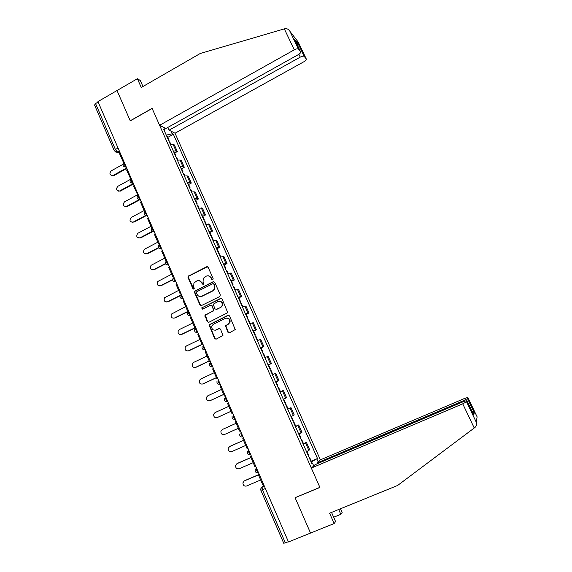<?xml version="1.0" encoding="UTF-8"?>
<svg xmlns="http://www.w3.org/2000/svg" width="572" height="572" viewBox="0 0 572 572"><rect width="100%" height="100%" fill="white"/><g stroke="black" fill="none" stroke-linecap="round" stroke-linejoin="round"><path stroke-width="0.86" d="M212.77 279.787L213.156 278.678L208.151 267.303L206.671 266.752L188.109 276.297L188.009 277.47L192.936 288.788L194.301 288.867L193.701 286.615L193.929 282.997L196.94 280.831C198.984 280.058 200.558 280.659 201.659 282.632L202.302 284.105L203.689 284.155L203.074 281.925L203.246 278.4L206.328 276.119C208.387 275.339 209.974 275.933 211.082 277.913L211.733 279.386L212.77 279.787M227.892 332.218L229.401 332.811L235.235 329.558L229.508 315.858L228.006 315.272L209.03 324.817L214.614 338.595L216.109 339.189L222.951 335.499L220.506 329.115L219.005 328.521L215.916 330.015C212.841 330.53 211.49 329.15 211.869 325.876L213.385 324.21L225.511 318.325C228.478 317.76 229.865 319.069 229.672 322.25L228.064 324.145L225.44 325.818L227.892 332.218L229.265 332.868M288.488 541.963L97.955 101.594L117.01 90.54L130.273 120.864L152.145 108.458L319.87 487.351L295.073 497.697L310.539 533.061L288.488 541.963M219.762 296.532L220.313 294.952L214.722 282.246L213.234 281.681L194.537 291.234L194.48 292.342L199.985 304.983L201.466 305.555L219.762 296.532M222.093 298.999L227.756 312.684L208.766 322.322L207.278 321.736L204.912 315.279L212.87 311.075L213.413 309.495L211.833 305.884L210.346 305.305L202.638 309.094L201.616 307.965L220.592 298.42L222.093 298.999M464.192 401.329L463.813 400.529L316.902 463.013L320.377 459.845L175.032 133.219L303.968 61.704C305.805 60.603 306.578 59.695 306.285 58.98L304.197 56.371C303.475 55.899 302.152 56.156 300.243 57.136L298.884 54.29M288.402 541.763L283.748 543.286L260.882 490.318M114.264 150.693L94.559 105.048L95.56 103.568L115.408 149.514L117.331 151.966L120.234 153.081M98.155 102.059L95.56 103.568M173.302 151.008L176.004 150.951L173.059 144.301L170.349 144.337M173.059 144.301L174.388 144.938L177.327 151.559L174.674 153.01M176.004 150.951L177.327 151.559M181.639 168.711L184.298 167.267L181.345 160.61L180.037 160.038L177.349 160.131M180.323 166.845L183.004 166.724L184.298 167.267M188.638 184.506L191.313 183.076L188.338 176.376L187.058 175.869L184.391 176.026M187.38 182.775L190.047 182.597L191.313 183.076M195.681 200.4L198.377 198.977L195.381 192.242L194.123 191.799L191.477 192.02M194.487 198.813L197.125 198.563L198.377 198.977M202.774 216.395L205.477 214.979L202.467 208.201L198.606 208.108M201.637 214.943L205.477 214.979M209.903 232.482L212.62 231.081L209.595 224.26L205.784 224.295M208.83 231.181L212.62 231.081M217.081 248.677L219.812 247.283L216.767 240.419L212.998 240.59M216.066 247.512L219.812 247.283M224.295 264.965L227.048 263.585L223.981 256.671L220.263 256.985M223.352 263.949L227.048 263.585M231.56 281.36L234.327 279.987L231.245 273.03L227.57 273.48M194.466 291.384L195.088 291.077M230.68 280.487L234.327 279.987M238.874 297.848L241.656 296.489L238.545 289.496L234.928 290.075M238.052 297.133L241.656 296.489M246.225 314.443L249.02 313.098L245.903 306.056L242.328 306.778M245.474 313.878L249.02 313.098M253.632 331.145L256.442 329.808L253.296 322.722L249.778 323.588M252.946 330.73L256.442 329.808M261.075 347.948L263.906 346.625L260.739 339.496L257.271 340.504M260.46 347.697L263.906 346.625M268.575 364.864L271.414 363.542L268.232 356.37L264.815 357.529M268.025 364.764L271.414 363.542M275.997 381.932L278.972 380.573L275.768 373.359L272.408 374.66M275.632 381.939L278.972 380.573M283.297 399.227L286.579 397.712L283.354 390.447L280.044 391.899L280.459 391.677L278.678 387.659L278.249 387.837M287.923 409.016L290.991 407.65L287.737 409.252M291.005 416.623L294.237 414.957L290.991 407.65M295.774 426.233L298.677 424.96L295.474 426.712M298.763 434.141L301.937 432.318L298.677 424.96M303.489 443.643L306.406 442.378L303.26 444.294M306.571 451.758L309.695 449.785L306.406 442.378M171.228 131.26L172.344 133.762L166.266 135.121M311.118 462.019L317.503 458.501L173.373 134.284L172.344 133.762M316.895 459.037L318.154 461.869M313.735 465.901L312.441 462.998L311.647 463.213M164.3 130.688L164.808 129.937L163.721 129.386L311.804 463.563L312.441 462.998M164.808 129.937L163.671 127.377M167.76 137.402L173.373 134.284M311.254 461.168L317.503 458.501M212.591 279.851L211.49 277.942L208.344 275.783M198.877 280.495L202.08 282.654L203.182 284.556M207.472 266.681L188.545 276.326L188.445 277.499L193.829 289.239M213.978 281.603L194.973 291.241L194.916 292.349L200.407 304.976L201.23 305.641M213.821 284.141L212.777 283.741L196.782 291.713L196.403 292.814L197.083 294.365C198.177 296.346 199.75 296.954 201.802 296.189L212.755 290.755L214.471 288.96L214.5 285.693L213.821 284.141L214.221 284.155L213.349 283.705M200.479 296.539L201.802 296.189M214.221 284.155L214.908 285.714L214.879 288.974L213.163 290.769L202.223 296.196M210.996 305.212L212.241 305.87L213.828 310.46L205.327 315.251L207.693 321.7L208.594 322.386M221.271 298.327L202.402 307.579L202.038 307.95L202.545 309.13M220.599 307.293L222.136 305.577C222.487 302.316 221.128 300.958 218.061 301.508L213.256 304.19L214.843 308.801L216.338 309.38L220.999 307.278L222.529 305.57C223.023 302.96 222.015 301.508 219.512 301.215M220.999 307.278L216.738 309.366M226.762 318.032C229.293 318.175 230.394 319.569 230.058 322.215L228.45 324.109L225.826 325.783L228.285 332.168M215.186 330.251L215.916 330.015M219.562 328.414L216.316 329.972M228.607 315.165L209.445 324.782L215.022 338.538L216.001 339.239M123.059 164.3L111.211 170.856C109.152 173.495 109.638 175.075 112.684 175.597L111.776 175.661M169.19 141.72L169.855 142.128M126.87 168.418L113.828 175.611M168.904 141.084L169.055 140.319L168.475 140.111M166.852 136.451L167.524 136.88M123.759 163.142L119.691 154.018L120.456 153.589M126.662 167.946L113.163 175.397M284.32 28.879L285.206 28.657C287.03 28.443 288.603 29.329 289.925 31.31L298.384 49.063C297.619 48.563 296.253 48.82 294.287 49.828L284.32 28.879L200.221 53.503L141.263 87.48L137.387 78.721L117.01 90.54L130.223 120.763L152.102 108.358L159.595 125.282L294.287 49.828M137.387 78.721L140.304 80.509L142.957 86.501M175.032 133.219L169.083 130.159L300.243 57.136M159.595 125.282L165.887 128.514L298.241 54.683C300.128 53.539 300.915 52.588 300.593 51.83L298.42 49.099M167.868 127.413L169.083 130.159M297.826 46.032L298.334 44.044L304.232 56.406M300.593 51.83L294.945 39.983M333.662 517.224L340.826 514.314L338.688 509.502M340.826 514.314L342.149 512.491L340.49 508.765M311.34 468.082L462.734 403.825L466.545 401.801L466.909 400.572L463.449 401.637L315.029 464.714L311.34 468.082L319.92 487.466L295.367 497.568M476.297 422.258L466.545 401.801L476.297 422.258C476.898 424.374 476.476 426.09 475.032 427.413L397.611 485.471L329.586 513.213L334.148 523.523L335.578 521.55L331.538 512.419M334.148 523.523L310.539 533.061L295.123 497.812M463.813 400.529L467.503 398.584L467.846 397.433L464.485 398.484L320.377 459.845M474.195 412.612L467.51 398.562L474.259 412.719L471.879 410.996M317.238 463.778L316.902 463.013M473.48 414.357L466.909 400.572M130.63 179.301L117.846 186.3C115.758 189.089 116.316 190.655 119.519 191.005L118.483 191.134M176.147 157.429L176.805 157.8M133.569 183.905L120.463 191.055M175.84 156.728L175.997 155.992L175.432 155.813M173.802 152.131L174.46 152.517M130.795 179.15L126.576 169.934L127.341 169.512M130.523 179.065L131.288 178.643M133.383 183.469L119.813 190.869M137.366 194.888L124.517 201.837C122.415 204.783 123.044 206.328 126.405 206.485L125.232 206.699M183.154 173.23L183.791 173.573M140.312 199.492L127.134 206.592M182.811 172.465L182.99 171.764L182.432 171.607M180.788 167.903L181.431 168.254M137.895 195.259L133.505 185.95L134.27 185.535M137.473 195.138L138.245 194.716M139.74 199.292L126.498 206.435M144.144 210.56L131.188 217.489C129.129 220.52 129.808 222.05 133.219 222.093L132.025 222.358M190.197 189.132L190.819 189.439M146.203 215.651L133.848 222.229M189.825 188.295L190.026 187.63L189.475 187.494M187.823 183.769L188.453 184.084M145.002 211.44L144.466 211.311L140.476 202.066L141.248 201.651M144.466 211.311L145.245 210.896M145.517 215.544L133.219 222.093M150.965 226.333L137.752 233.333C135.921 236.379 136.665 237.888 139.983 237.845L138.874 238.109M197.29 205.133L197.898 205.398M152.288 231.81L140.605 237.952M196.89 204.225L197.097 203.596L196.561 203.489M194.895 199.735L195.51 200.014M152.131 227.713L151.508 227.584L147.49 218.29L148.262 217.875M151.508 227.584L152.288 227.17M151.902 231.574L139.983 237.845M157.829 242.199L144.366 249.278C142.764 252.331 143.572 253.804 146.79 253.689L145.767 253.954M204.418 221.228L205.012 221.457M158.794 247.848L147.397 253.768M203.989 220.256L204.218 219.662L203.689 219.577M202.016 215.801L202.617 216.044M159.524 243.894L158.587 243.958L154.547 234.606L155.327 234.191M158.587 243.958L159.374 243.55M158.566 247.576L146.79 253.689M164.736 258.165L151.044 265.329C149.649 268.368 150.515 269.805 153.632 269.634L152.703 269.884M211.597 237.423L212.176 237.616M165.565 263.871L154.233 269.684M211.132 236.379L211.383 235.821L210.861 235.757M209.18 231.967L209.76 232.168M166.638 260.339L165.716 260.439L161.647 251.022L162.434 250.615M165.716 260.439L166.509 260.031M165.451 263.57L153.632 269.634M171.679 274.224L157.772 281.488C156.578 284.498 157.5 285.9 160.525 285.671L159.695 285.914M218.819 253.725L219.383 253.875M172.587 279.887L161.111 285.7M218.325 252.609L218.59 252.088L218.075 252.045M216.388 248.227L216.952 248.391M173.802 276.891L172.887 277.02L168.79 267.546L169.584 267.138M172.887 277.02L173.681 276.619M172.565 279.572L160.525 285.671M178.671 290.383L164.564 297.74C163.556 300.722 164.514 302.08 167.453 301.809L166.731 302.037M226.083 270.12L226.634 270.234M179.894 295.874L168.032 301.801M195.202 290.955L194.501 291.298M225.561 268.933L225.84 268.447L225.339 268.44M223.638 264.593L224.188 264.722M181.009 293.55L180.101 293.708L175.983 284.17L176.777 283.769M180.101 293.708L180.902 293.307M180.001 295.538L167.453 301.809M185.7 306.642L171.407 314.092C170.57 317.031 171.571 318.347 174.424 318.046L173.824 318.247M233.397 286.622L233.934 286.701M187.695 311.747L174.996 318.011M232.84 285.364L233.14 284.913L232.647 284.928M230.931 281.059L231.467 281.145M188.26 310.317L187.366 310.496L183.219 300.908L184.02 300.507M187.366 310.496L188.167 310.103M188.124 311.29L174.424 318.046M192.771 323.001L179.365 329.551L178.314 330.537C177.627 333.426 178.671 334.713 181.438 334.377L180.959 334.556M240.755 303.231L241.27 303.267M195.753 327.62L181.996 334.32M240.161 301.894L240.483 301.48L239.997 301.523M238.274 297.633L238.796 297.676M195.56 327.184L194.673 327.398L190.497 317.739L191.305 317.346M194.673 327.398L195.481 327.005M195.674 327.449L181.438 334.377M199.893 339.461L186.415 345.96L185.278 347.075C184.727 349.921 185.8 351.165 188.495 350.815L188.145 350.951M248.162 319.941L248.663 319.934M202.288 344.358L189.046 350.722M247.533 318.525L247.869 318.154L247.397 318.218M245.667 314.307L246.167 314.314M202.903 344.158L202.03 344.401L197.826 334.684L198.634 334.298M202.03 344.401L202.845 344.015M202.002 344.33L188.495 350.815M207.057 356.02L193.5 362.462L192.299 363.706C191.863 366.509 192.964 367.717 195.603 367.353L195.381 367.446M255.612 336.751L256.092 336.708M209.223 361.032L196.139 367.231M254.955 335.263L255.305 334.927L254.847 335.028M253.096 331.081L253.589 331.052M210.296 361.239L209.431 361.518L205.205 351.737L206.02 351.351M209.431 361.518L210.246 361.132M209.173 360.918L195.603 367.353M214.264 372.679L200.636 379.072L199.371 380.437C199.049 383.19 200.171 384.37 202.745 383.991L202.66 384.026M263.106 353.675L263.578 353.589M216.43 377.692L203.267 383.841M262.412 352.109L262.791 351.816L262.341 351.937M260.582 347.969L261.054 347.898M217.739 378.435L216.881 378.743L212.627 368.904L213.442 368.518M216.881 378.743L217.703 378.357M216.395 377.613L202.745 383.991M221.514 389.446L207.808 395.788L206.499 397.261C206.27 399.964 207.414 401.122 209.938 400.736L210.046 400.693M270.656 370.699L271.107 370.57M223.681 394.458L210.446 400.55M269.927 369.062L270.32 368.804L269.877 368.954M268.111 364.957L268.568 364.843L270.32 368.804M225.225 395.738L224.381 396.074L220.098 386.171L220.921 385.793M224.381 396.074L225.204 395.695M223.659 394.408L209.938 400.736M228.807 406.32L215.029 412.598L213.678 414.185C213.535 416.838 214.7 417.975 217.167 417.581L217.56 417.41M280.03 391.863L280.459 391.677M230.974 411.325L217.675 417.367M277.484 386.114L277.899 385.9L277.47 386.079M275.69 382.06L276.126 381.903M231.925 413.52L232.754 413.148L231.925 413.52L227.613 403.553L228.442 403.174M230.966 411.311L217.167 417.581M222.701 429.329L220.914 431.202C220.842 433.819 222.022 434.927 224.453 434.527L238.324 428.321M285.893 405.083L286.307 404.876L285.871 405.047M287.687 409.137L288.102 408.923L286.307 404.876M222.794 429.286L236.143 423.287M283.733 399.07L283.304 399.256L283.733 399.07L285.521 403.11L285.106 403.31M235.178 421.049L236.014 420.677L235.178 421.049L239.518 431.081L240.354 430.709M222.301 429.522L236.15 423.294M229.73 446.482L228.192 448.319C228.192 450.893 229.386 451.987 231.774 451.587L245.724 445.438M293.579 422.443L293.987 422.207L293.536 422.336M295.388 426.519L295.781 426.247M230.094 446.282L243.522 440.333M291.427 416.423L293.2 420.427L292.792 420.656M248.005 448.384L247.161 448.755L242.793 438.66L243.629 438.288M243.615 438.245L242.793 438.66M229.608 446.546L243.536 440.376M236.894 463.713L235.528 465.529C235.585 468.075 236.794 469.147 239.146 468.754L253.174 462.662M301.322 439.911L301.716 439.646L301.244 439.732M303.139 444.015L303.517 443.7M237.437 463.377L250.944 457.493M300.908 437.816L300.522 438.109M255.698 466.18L254.855 466.545L250.457 456.384L251.301 456.013M251.265 455.934L250.457 456.384M236.965 463.677L250.972 457.571M244.158 481.023L242.907 482.854C243.021 485.363 244.237 486.422 246.561 486.021L260.675 479.994M309.109 457.486L309.495 457.2L309.002 457.243M310.939 461.618L311.297 461.261M244.83 480.587L258.408 474.76M308.673 455.341L308.308 455.684M263.449 484.091L262.598 484.448L258.172 474.217L259.023 473.859M258.973 473.738L258.172 474.217M244.373 480.916L258.458 474.867M264.021 485.406L262.112 486.936L262.426 489.811L285.399 542.978M264.278 486.014L262.112 486.936L260.753 488.86L260.861 490.268L265.379 488.552M119.276 150.879L116.731 152.188L115.337 151.945M301.087 432.897L297.812 425.511M293.357 415.465L290.097 408.122M285.671 398.141L282.432 390.848M278.035 380.931L274.817 373.68M270.442 363.821L267.246 356.621M262.905 346.825L259.731 339.668M255.412 329.937L252.259 322.822M247.969 313.156L244.83 306.084M240.569 296.475L237.452 289.453M233.212 279.901L230.116 272.923M225.904 263.435L222.83 256.499M218.647 247.068L215.587 240.168M211.425 230.795L208.387 223.945M204.254 214.629L201.237 207.822M197.125 198.563L194.123 191.799M190.047 182.597L187.058 175.869M183.004 166.724L180.037 160.038M308.873 450.443L305.577 443.007M258.48 472.601L258.144 472.644C256.664 471.171 256.099 469.626 256.463 468.003L255.119 469.884C255.055 472.029 256.063 472.951 258.144 472.644L258.444 472.515M250.722 454.676L250.4 454.704C248.899 453.217 248.334 451.687 248.72 450.107L247.39 451.909C247.283 454.082 248.291 455.012 250.4 454.704L250.679 454.583M243.014 436.865L242.714 436.879C241.184 435.385 240.619 433.869 241.026 432.325L241.026 432.325M233.405 414.65L233.383 414.657C232.954 416.159 233.519 417.667 235.071 419.176L234.019 419.326M225.811 397.097L225.79 397.104C225.339 398.57 225.904 400.064 227.484 401.587L226.333 401.73M218.261 379.658L218.247 379.665C217.775 381.088 218.34 382.575 219.941 384.112L218.697 384.248M210.768 362.326L210.746 362.341C210.26 363.728 210.825 365.201 212.448 366.752L211.125 366.881M203.317 345.109L203.296 345.123C202.788 346.475 203.36 347.933 205.005 349.506L205.205 349.528M197.812 332.382L196.132 332.475M188.545 311.018C187.995 312.291 188.567 313.735 190.269 315.344L188.717 315.437M181.231 294.13C180.666 295.367 181.245 296.796 182.969 298.427L181.353 298.505M152.459 227.627C151.823 228.721 152.409 230.116 154.24 231.824L152.388 231.853M145.381 211.261C144.723 212.319 145.317 213.713 147.168 215.437L147.219 215.451M138.36 194.98L138.338 194.995C137.666 196.024 138.274 197.412 140.14 199.156L140.169 199.163M124.403 162.72L124.346 162.748C123.702 163.728 124.31 165.108 126.176 166.874L124.188 166.86M131.36 178.8L131.317 178.821C130.666 179.83 131.267 181.21 133.14 182.969L131.167 182.954M137.931 195.231C136.315 197.898 137.058 199.206 140.14 199.156L138.195 199.156M144.981 211.504C143.35 214.164 144.08 215.48 147.168 215.437L145.267 215.451M159.588 244.094C158.966 245.224 159.552 246.632 161.354 248.32L159.552 248.355M166.759 260.668C166.152 261.833 166.738 263.249 168.511 264.915L166.767 264.972M173.974 277.341C173.387 278.543 173.967 279.973 175.718 281.617L174.031 281.681M195.896 328.013C195.367 329.329 195.939 330.78 197.612 332.368L197.79 332.389M242.95 436.894L241.763 437.029M250.607 454.719L249.556 454.847M258.322 472.665L257.414 472.779M118.046 148.034L115.408 149.514L114.343 150.872L120.42 153.611M211.49 277.942L211.082 277.913M202.724 284.127L202.302 284.105M202.08 282.654L201.659 282.632M193.372 288.803L192.936 288.788M188.445 277.499L188.009 277.47M188.989 275.933L188.545 275.904M207.085 266.795L206.671 266.752M212.14 279.415L211.733 279.386M200.407 304.976L199.985 304.983M194.916 292.349L194.48 292.342M195.452 290.783L195.023 290.769M213.642 281.703L213.234 281.681M213.163 290.769L212.755 290.755M214.908 285.714L214.5 285.693M207.693 321.7L207.278 321.736M205.319 316.259L204.905 316.28M205.863 314.686L205.448 314.707M213.277 311.061L212.87 311.075M213.821 309.481L213.413 309.495M212.241 305.87L211.833 305.884M202.402 307.579L201.98 307.586M220.992 298.42L220.592 298.42M225.876 326.669L225.482 326.712M226.426 325.089L226.033 325.125M228.45 324.109L228.064 324.145M219.405 328.478L219.005 328.521M215.022 338.538L214.614 338.595M209.459 325.754L209.045 325.79M210.003 324.181L209.588 324.217M228.392 315.243L228.006 315.272M306.285 58.98L298.184 42.013L290.018 31.474M294.594 39.253L298.334 44.044M476.233 422.093L477.119 416.866L467.846 397.433M474.259 412.719L473.802 415.022M474.245 428.013L462.734 403.825M123.952 162.984C122.372 165.344 122.98 166.695 125.769 167.053L126.369 167.26M154.29 231.796L154.24 231.824C151.144 231.853 150.429 230.537 152.08 227.878M161.418 248.284L161.354 248.32C158.351 248.391 157.593 247.104 159.08 244.458M168.597 264.872L168.511 264.915C165.63 265.05 164.822 263.806 166.095 261.182M175.819 281.56L175.718 281.617C172.944 281.803 172.1 280.602 173.18 278.013M183.09 298.362L182.969 298.427C180.302 298.648 179.422 297.49 180.337 294.945M190.405 315.272L190.269 315.344C187.688 315.594 186.787 314.471 187.552 311.976M197.769 332.296L197.612 332.368C195.116 332.639 194.194 331.56 194.83 329.115M205.184 349.421L205.005 349.506C202.588 349.792 201.644 348.741 202.166 346.346M212.641 366.666L212.448 366.752C210.096 367.052 209.137 366.03 209.567 363.685M220.148 384.019L219.941 384.112C217.646 384.42 216.674 383.419 217.017 381.116M227.706 401.487L227.484 401.587C225.239 401.901 224.26 400.922 224.531 398.655M235.314 419.069L235.071 419.176C232.875 419.49 231.889 418.532 232.096 416.302M242.971 436.765L242.714 436.879C240.562 437.194 239.561 436.25 239.718 434.055M130.916 179.057C129.322 181.567 129.994 182.904 132.933 183.061L133.247 183.162M188.545 276.326L188.109 276.297M194.973 291.241L194.537 291.234M214.879 288.974L214.471 288.96M205.327 315.251L204.912 315.279M213.828 310.46L213.42 310.474M202.038 307.95L201.616 307.965M222.529 305.57L222.136 305.577M225.826 325.783L225.44 325.818M230.058 322.215L229.672 322.25M209.445 324.782L209.03 324.817M112.684 175.597L113.342 175.811M170.792 144.244L169.762 141.92M169.055 140.319L167.432 136.665M304.197 56.371L298.355 44.123M295.76 41.699L298.327 44.973M298.384 49.063L289.925 31.31M474.081 412.448L473.637 414.65M119.519 191.005L120.17 191.191M177.792 160.031L176.712 157.607M175.997 155.992L174.374 152.316M126.405 206.485L127.041 206.642M184.835 175.919L183.712 173.387M182.99 171.764L181.353 168.068M191.92 191.906L190.748 189.268M190.026 187.63L188.374 183.912M199.049 207.993L197.826 205.241M197.097 203.596L195.438 199.85M206.22 224.174L204.948 221.314M204.218 219.662L202.545 215.894M213.435 240.462L212.119 237.487M211.383 235.821L209.702 232.032M220.699 256.849L219.333 253.761M218.59 252.088L216.895 248.269M228.006 273.337L226.591 270.134M225.84 268.447L224.138 264.607M235.364 289.925L233.891 286.608M233.14 284.913L231.424 281.052M242.764 306.628L241.241 303.189M240.483 301.48L238.76 297.597M250.207 323.43L248.634 319.87M247.869 318.154L246.139 314.243M257.7 340.333L256.07 336.658M255.305 334.927L253.56 330.995M265.244 357.35L263.563 353.553M262.791 351.816L261.032 347.855M272.837 374.474L271.092 370.549M277.899 385.9L276.119 381.889M295.796 426.276L293.987 422.207M303.532 443.743L301.716 439.646M300.922 437.852L299.185 433.933M311.325 461.318L309.495 457.2M308.694 455.391L306.992 451.544"/></g></svg>
